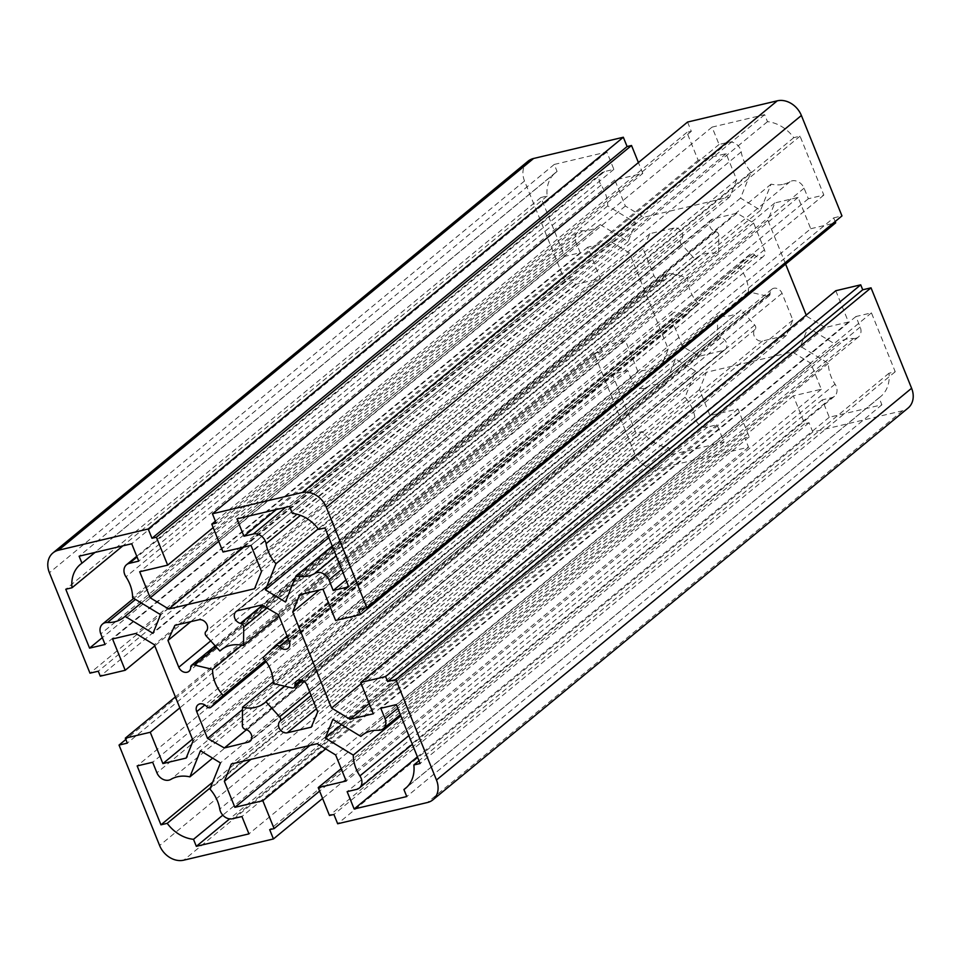 <?xml version="1.0" encoding="UTF-8"?>
<svg xmlns="http://www.w3.org/2000/svg" width="961" height="961" viewBox="0 0 961 961"><rect width="100%" height="100%" fill="white"/><g stroke="black" fill="none" stroke-linecap="round" stroke-linejoin="round"><path stroke-width="0.72" stroke-dasharray="4.8 3.6" d="M855.638 338.332A10.283 8.229 50.5 0 1 853.476 338.524A34.272 27.437 -129.5 0 0 836.995 343.75A34.272 27.437 -129.5 0 0 835.95 344.663L807.985 327.653L800.441 346.332L828.406 363.342A34.272 27.437 -129.5 0 0 835.049 384.16A10.283 8.229 50.5 0 1 834.46 396.292A10.283 8.229 50.5 0 1 831.673 397.662L822.268 399.884L829.283 417.242L881.886 404.797L879.051 397.794A34.272 27.437 -129.5 0 0 880.6 396.629A34.272 27.437 -129.5 0 0 888.973 373.24L895.232 371.751L871.435 312.866L855.927 316.529L860.191 327.064A10.283 8.229 50.5 0 1 858.425 336.963A10.283 8.229 50.5 0 1 855.638 338.332M644.11 388.376A10.283 8.229 50.5 0 1 632.05 381.049L627.785 370.514L612.289 374.177L636.074 433.075L642.332 431.585A34.272 27.437 -129.5 0 0 668.628 447.574L671.463 454.589L724.065 442.132L717.05 424.774L707.644 427.008A10.283 8.229 50.5 0 1 694.911 417.326A34.272 27.437 -129.5 0 0 685.025 397.265L695.584 371.15L675.571 358.982L665.024 385.109A34.272 27.437 -129.5 0 0 646.032 387.607A10.283 8.229 50.5 0 1 644.11 388.376M783.659 184.212A34.272 27.437 -129.5 0 0 790.086 181.641A10.283 8.229 50.5 0 1 804.081 188.2L808.345 198.747L823.841 195.071L800.045 136.174L793.786 137.663A34.272 27.437 -129.5 0 0 767.491 121.675L764.668 114.671L712.053 127.116L719.068 144.474L728.486 142.24A10.283 8.229 50.5 0 1 741.219 151.922A34.272 27.437 -129.5 0 0 751.094 171.983L740.547 198.098L760.547 210.267L771.094 184.14A34.272 27.437 -129.5 0 0 783.659 184.212M600.169 224.586L628.146 241.595L635.689 222.916L607.712 205.906A34.272 27.437 -129.5 0 0 601.081 185.089A10.283 8.229 50.5 0 1 601.67 172.956A10.283 8.229 50.5 0 1 604.445 171.587L613.863 169.364L606.847 152.006L554.245 164.451L557.08 171.466A34.272 27.437 -129.5 0 0 555.53 172.62A34.272 27.437 -129.5 0 0 547.157 196.02L540.899 197.498L564.696 256.395L580.204 252.719L575.939 242.184A10.283 8.229 50.5 0 1 577.705 232.286A10.283 8.229 50.5 0 1 582.654 230.724A34.272 27.437 -129.5 0 0 589.85 230.063A34.272 27.437 -129.5 0 0 599.123 225.499A34.272 27.437 -129.5 0 0 600.169 224.586L141.291 602.943M766.506 296.024L748.451 291.76A34.272 27.437 -129.5 0 0 738.12 265.873L749.856 254.533A3.424 2.739 50.5 0 1 750.301 254.04A3.424 2.739 50.5 0 1 754.457 254.773L754.697 255.037A7.039 5.634 -129.5 0 0 761.328 257.488A7.039 5.634 -129.5 0 0 763.238 256.551A7.039 5.634 -129.5 0 0 764.439 249.776L753.628 223.012L736.931 213.198L713.05 218.904A7.039 5.634 -129.5 0 0 711.152 219.841A7.039 5.634 -129.5 0 0 709.867 226.424A7.039 5.634 -129.5 0 0 715.561 231.613L715.849 231.673A3.424 2.739 50.5 0 1 718.852 235.481L718.636 253.812A34.272 27.437 -129.5 0 0 696.269 258.185A34.272 27.437 -129.5 0 0 695.043 259.266L681.349 244.214A3.424 2.739 50.5 0 1 681.025 239.782L681.217 239.601A7.039 5.634 -129.5 0 0 681.481 231.721A7.039 5.634 -129.5 0 0 673.913 228.033L649.984 233.631L643.101 248.719L653.912 275.483A7.039 5.634 -129.5 0 0 662.165 280.504A7.039 5.634 -129.5 0 0 664.075 279.567A7.039 5.634 -129.5 0 0 665.841 275.627L665.841 275.435A3.424 2.739 50.5 0 1 666.706 273.513A3.424 2.739 50.5 0 1 669.625 273.32L687.68 277.621A34.272 27.437 -129.5 0 0 698.251 303.64L686.478 314.956A3.424 2.739 50.5 0 1 685.974 315.556A3.424 2.739 50.5 0 1 685.049 316.013A3.424 2.739 50.5 0 1 681.817 314.812L681.649 314.631A7.063 5.658 -129.5 0 0 673.072 313.106A7.063 5.658 -129.5 0 0 671.859 319.905L682.67 346.669L699.476 356.207L723.333 350.441A7.063 5.658 -129.5 0 0 725.219 349.504A7.063 5.658 -129.5 0 0 726.504 342.885A7.063 5.658 -129.5 0 0 720.786 337.683L720.474 337.611A3.424 2.739 50.5 0 1 717.471 333.815L717.639 315.472A34.272 27.437 -129.5 0 0 730.588 315.616A34.272 27.437 -129.5 0 0 739.862 311.064A34.272 27.437 -129.5 0 0 741.075 309.983L754.745 325.058A3.424 2.739 50.5 0 1 755.058 329.491L755.142 329.419A7.051 5.646 -129.5 0 0 754.865 337.323A7.051 5.646 -129.5 0 0 762.457 341.023L786.386 335.425L792.837 320.061L782.026 293.297A7.039 5.634 -129.5 0 0 771.851 289.213A7.039 5.634 -129.5 0 0 770.085 293.189L770.085 293.802A3.424 2.739 50.5 0 1 769.232 295.736A3.424 2.739 50.5 0 1 768.295 296.192A3.424 2.739 50.5 0 1 766.506 296.024L291.375 687.776M741.075 309.983L284.78 686.214M835.794 290.727L848.443 322.031L825.187 327.533L369.18 703.524M825.187 327.533L806.687 316.289L361.144 683.655M848.443 322.031L373.324 713.783M528.057 161.196A20.565 16.469 -129.5 0 0 524.526 180.992L565.104 281.429L573.405 279.459L575.411 284.42L600.325 278.522L587.676 247.217L610.944 241.716L629.431 252.959L668.255 349.047L661.288 366.321L638.02 371.823L625.383 340.518L600.457 346.416L602.463 351.366L594.162 353.336L634.728 453.76A20.565 16.469 -129.5 0 0 658.862 468.427L748.559 447.213L744.811 437.904L749.232 436.859L737.964 408.966L709.999 415.584L699.488 389.541L706.455 372.267L792.284 351.966L810.784 363.21L821.307 389.241L793.342 395.86L804.609 423.753L809.042 422.708L812.802 432.006L902.499 410.779A20.565 16.469 -129.5 0 0 908.073 408.053M812.802 432.006L337.671 823.757M809.042 422.708L333.911 814.46M804.609 423.753L329.479 815.505M793.342 395.86L341.191 768.668M821.307 389.241L346.176 780.993M810.784 363.21L335.653 754.962M792.284 351.966L317.154 743.718M706.455 372.267L231.325 764.019M699.488 389.541L250.929 759.382M709.999 415.584L309.971 745.412M737.964 408.966L325.683 748.895M749.232 436.859L319.617 791.083M744.811 437.904L269.681 829.655M748.559 447.213L322.584 798.435M594.162 353.336L125.855 739.453M602.463 351.366L127.332 743.117M600.457 346.416L175.395 696.893M625.383 340.518L179.827 707.873M638.02 371.823L192.476 739.177M661.288 366.321L186.158 758.073M668.255 349.047L193.125 740.799M629.431 252.959L154.313 644.711M610.944 241.716L135.813 633.467M587.676 247.217L112.557 638.969M600.325 278.522L154.781 645.888M575.411 284.42L100.28 676.172M573.405 279.459L98.286 671.21M565.104 281.429L89.974 673.168M687.559 122.047L691.319 131.345L686.887 132.39L698.167 160.283L726.12 153.664L736.643 179.707L729.675 196.981L643.846 217.282L625.347 206.038L614.824 180.007L642.789 173.388L213.162 527.613M642.789 173.388L638.416 162.565M614.824 180.007L139.693 571.759M625.347 206.038L218.7 541.319M643.846 217.282L243.806 547.121M729.675 196.981L254.545 588.733M736.643 179.707L261.512 571.459M726.12 153.664L251.001 545.416M698.167 160.283L223.036 552.034M686.887 132.39L215.408 521.138M691.319 131.345L216.189 523.096M835.145 221.547L833.667 217.883L358.537 609.634M833.667 217.883L841.968 215.913M785.605 264.107L767.875 220.201L774.842 202.927L798.098 197.425L810.748 228.73L335.617 620.482M810.748 228.73L835.674 222.844M798.098 197.425L322.98 589.177M774.842 202.927L299.712 594.679M767.875 220.201L319.316 590.042M806.687 316.289L806.219 315.112M792.837 320.061L317.719 711.813M786.386 335.425L311.256 727.177M755.142 329.419L311.124 695.512M755.058 329.491L279.939 721.243M717.639 315.472L273.296 681.829M699.476 356.207L246.496 729.687M682.67 346.669L242.484 709.614M686.478 314.956L266.113 661.552M698.251 303.64L265.38 660.543M687.68 277.621L241.848 645.203M669.625 273.32L216.333 647.065M643.101 248.719L190.795 621.647M649.984 233.631L174.854 625.383M695.043 259.266L222.423 648.951M718.636 253.812L279.098 616.229M736.931 213.198L261.812 604.949M753.628 223.012L278.498 614.752M749.856 254.533L274.726 646.285M738.12 265.873L262.99 657.624M748.451 291.76L273.32 683.511M580.204 252.719L105.073 644.471M564.696 256.395L102.31 637.636M540.899 197.498L65.768 589.249M547.157 196.02L122.864 545.848M557.08 171.466L95.007 552.443M554.245 164.451L79.114 556.203M606.847 152.006L131.717 543.758M613.863 169.364L138.732 561.116M607.712 205.906L132.594 597.658M635.689 222.916L160.559 614.668M628.146 241.595L153.015 633.347M771.094 184.14L332.23 546.004M760.547 210.267L285.429 602.018M740.547 198.098L328.818 537.583M751.094 171.983L318.259 528.862M719.068 144.474L276.287 509.546M712.053 127.116L236.935 518.868M764.668 114.671L289.537 506.411M767.491 121.675L292.372 513.426M793.786 137.663L318.668 529.415M800.045 136.174L324.926 527.925M823.841 195.071L348.711 586.823M808.345 198.747L345.948 579.988M717.05 424.774L241.932 816.526M724.065 442.132L248.947 833.884M671.463 454.589L229.619 818.892M668.628 447.574L222.808 815.156M642.332 431.585L210.435 787.696M636.074 433.075L212.657 782.182M612.289 374.177L137.159 765.929M627.785 370.514L152.655 762.253M665.024 385.109L212.609 758.133M675.571 358.982L200.453 750.733M695.584 371.15L220.453 762.902M685.025 397.265L209.906 789.017M879.051 397.794L406.911 787.083M881.886 404.797L406.755 796.549M829.283 417.242L417.41 756.836M822.268 399.884L347.137 791.636M828.406 363.342L400.857 715.873M800.441 346.332L341.551 724.69M807.985 327.653L332.854 719.405M835.95 344.663L362.97 734.648M855.927 316.529L380.796 708.281M871.435 312.866L396.304 704.605M895.232 371.751L420.101 763.502M888.973 373.24L418.984 760.74M853.476 338.524L378.346 730.276M632.05 381.049L156.919 772.8M790.086 181.641L336.206 555.866M764.439 249.776L289.309 641.528M665.841 275.627L190.71 667.378M681.817 314.812L206.687 706.563M902.499 410.779L427.381 802.531M658.862 468.427L183.731 860.179M634.728 453.76L159.61 845.512M524.526 180.992L49.395 572.744M782.026 293.297L306.895 685.049M770.085 293.189L300.973 679.992M762.457 341.023L316.469 708.737M754.745 325.058L309.706 692.004M717.471 333.815L242.34 725.567M720.474 337.611L245.343 729.363M720.786 337.683L245.656 729.435M723.333 350.441L251.374 739.574M671.859 319.905L204.849 704.966M681.649 314.631L206.519 706.383M665.841 275.435L190.71 667.186M653.912 275.483L210.723 640.903M673.913 228.033L198.783 619.785M681.217 239.601L206.086 631.353M681.025 239.782L205.894 631.533M681.349 244.214L206.219 635.966M718.852 235.481L267.026 608.013M715.849 231.673L262.581 605.394M715.561 231.613L262.365 605.274M713.05 218.904L237.92 610.655M754.697 255.037L288.48 639.449M754.457 254.773L288.336 639.101M770.085 293.802L301.55 680.124M582.654 230.724L135.489 599.412M575.939 242.184L100.809 633.936M604.445 171.587L137.063 556.96M601.081 185.089L125.951 576.84M741.219 151.922L300.457 515.348M728.486 142.24L285.705 507.324M804.081 188.2L341.696 569.453M646.032 387.607L170.914 779.359M694.911 417.326L219.781 809.078M707.644 427.008L232.514 818.76M831.673 397.662L356.555 789.413M835.049 384.16L408.821 735.597M860.191 327.064L397.806 708.305M599.123 225.499L124.005 617.25M763.238 256.551L288.108 648.303M664.075 279.567L188.945 671.319M739.862 311.064L264.731 702.815M771.851 289.213L296.733 680.965M725.219 349.504L250.088 741.255M673.072 313.106L197.942 704.857M685.974 315.556L266.197 661.673M666.706 273.513L215.18 645.804M696.269 258.185L221.138 649.936M711.152 219.841L236.034 611.592M750.301 254.04L287.075 635.978M769.232 295.736L302.583 680.496M577.705 232.286L133.735 598.355M555.53 172.62L80.4 564.371M601.67 172.956L136.774 556.275M834.46 396.292L412.353 744.331M836.995 343.75L361.877 735.501M858.425 336.963L400.365 714.648M880.6 396.629L405.47 788.38"/><path stroke-width="1.44" d="M380.508 730.084A10.283 8.229 50.5 0 1 378.346 730.276A34.272 27.437 -129.5 0 0 361.877 735.501A34.272 27.437 -129.5 0 0 360.831 736.414L332.854 719.405L325.311 738.084L353.288 755.094A34.272 27.437 -129.5 0 0 359.919 775.911A10.283 8.229 50.5 0 1 359.33 788.044A10.283 8.229 50.5 0 1 356.555 789.413L347.137 791.636L354.153 808.994L406.755 796.549L403.92 789.534A34.272 27.437 -129.5 0 0 405.47 788.38A34.272 27.437 -129.5 0 0 413.843 764.98L420.101 763.502L396.304 704.605L380.796 708.281L385.061 718.816A10.283 8.229 50.5 0 1 383.295 728.714A10.283 8.229 50.5 0 1 380.508 730.084M168.98 780.128A10.283 8.229 50.5 0 1 156.919 772.8L152.655 762.253L137.159 765.929L160.955 824.826L167.214 823.337A34.272 27.437 -129.5 0 0 193.509 839.325L196.332 846.329L248.947 833.884L241.932 816.526L232.514 818.76A10.283 8.229 50.5 0 1 219.781 809.078A34.272 27.437 -129.5 0 0 209.906 789.017L220.453 762.902L200.453 750.733L189.906 776.86A34.272 27.437 -129.5 0 0 170.914 779.359A10.283 8.229 50.5 0 1 168.98 780.128M308.529 575.951A34.272 27.437 -129.5 0 0 314.968 573.393A10.283 8.229 50.5 0 1 328.95 579.951L333.215 590.486L348.711 586.823L324.926 527.925L318.668 529.415A34.272 27.437 -129.5 0 0 292.372 513.426L289.537 506.411L236.935 518.868L243.95 536.226L253.356 533.992A10.283 8.229 50.5 0 1 266.089 543.674A34.272 27.437 -129.5 0 0 275.975 563.735L265.416 589.85L285.429 602.018L295.976 575.891A34.272 27.437 -129.5 0 0 308.529 575.951M141.291 602.943L125.05 616.337L153.015 633.347L160.559 614.668L132.594 597.658A34.272 27.437 -129.5 0 0 125.951 576.84A10.283 8.229 50.5 0 1 126.54 564.708A10.283 8.229 50.5 0 1 129.327 563.338L138.732 561.116L131.717 543.758L79.114 556.203L81.949 563.206A34.272 27.437 -129.5 0 0 80.4 564.371A34.272 27.437 -129.5 0 0 72.027 587.76L65.768 589.249L89.565 648.134L105.073 644.471L100.809 633.936A10.283 8.229 50.5 0 1 102.575 624.037A10.283 8.229 50.5 0 1 107.524 622.476A34.272 27.437 -129.5 0 0 114.719 621.815A34.272 27.437 -129.5 0 0 124.005 617.25A34.272 27.437 -129.5 0 0 125.05 616.337M293.177 687.944A3.424 2.739 50.5 0 1 291.375 687.776L273.32 683.511A34.272 27.437 -129.5 0 0 262.99 657.624L274.726 646.285A3.424 2.739 50.5 0 1 275.17 645.792A3.424 2.739 50.5 0 1 279.327 646.525L279.567 646.789A7.039 5.634 -129.5 0 0 286.198 649.24A7.039 5.634 -129.5 0 0 288.108 648.303A7.039 5.634 -129.5 0 0 289.309 641.528L278.498 614.752L261.812 604.949L237.92 610.655A7.039 5.634 -129.5 0 0 236.034 611.592A7.039 5.634 -129.5 0 0 234.748 618.175A7.039 5.634 -129.5 0 0 240.43 623.365L240.718 623.425A3.424 2.739 50.5 0 1 243.722 627.233L243.517 645.564A34.272 27.437 -129.5 0 0 221.138 649.936A34.272 27.437 -129.5 0 0 219.925 651.017L206.219 635.966A3.424 2.739 50.5 0 1 205.894 631.533L206.086 631.353A7.039 5.634 -129.5 0 0 206.351 623.461A7.039 5.634 -129.5 0 0 198.783 619.785L174.854 625.383L167.971 640.47L178.782 667.234A7.039 5.634 -129.5 0 0 187.047 672.256A7.039 5.634 -129.5 0 0 188.945 671.319A7.039 5.634 -129.5 0 0 190.71 667.378L190.71 667.186A3.424 2.739 50.5 0 1 191.575 665.264A3.424 2.739 50.5 0 1 194.494 665.072L212.549 669.361A34.272 27.437 -129.5 0 0 223.12 695.392L211.348 706.707A3.424 2.739 50.5 0 1 210.843 707.296A3.424 2.739 50.5 0 1 209.918 707.752A3.424 2.739 50.5 0 1 206.687 706.563L206.519 706.383A7.063 5.658 -129.5 0 0 197.942 704.857A7.063 5.658 -129.5 0 0 196.729 711.657L207.54 738.42L224.345 747.958L248.202 742.18A7.063 5.658 -129.5 0 0 250.088 741.255A7.063 5.658 -129.5 0 0 251.374 734.636A7.063 5.658 -129.5 0 0 245.656 729.435L245.343 729.363A3.424 2.739 50.5 0 1 242.34 725.567L242.508 707.224A34.272 27.437 -129.5 0 0 255.458 707.368A34.272 27.437 -129.5 0 0 264.731 702.815A34.272 27.437 -129.5 0 0 265.945 701.734L279.615 716.81A3.424 2.739 50.5 0 1 279.939 721.243L280.023 721.17A7.051 5.646 -129.5 0 0 279.735 729.075A7.051 5.646 -129.5 0 0 287.327 732.775L311.256 727.177L317.719 711.813L306.895 685.049A7.039 5.634 -129.5 0 0 296.733 680.965A7.039 5.634 -129.5 0 0 294.967 684.941L294.955 685.553A3.424 2.739 50.5 0 1 294.102 687.487A3.424 2.739 50.5 0 1 293.177 687.944M284.78 686.214L265.945 701.734M350.056 719.284L331.569 708.041L292.745 611.953L299.712 594.679L322.98 589.177L335.617 620.482L360.543 614.584L358.537 609.634L366.838 607.664L326.272 507.24A20.565 16.469 -129.5 0 0 302.138 492.573L212.441 513.787L216.189 523.096L211.768 524.141L223.036 552.034L251.001 545.416L261.512 571.459L254.545 588.733L168.716 609.034L150.216 597.79L139.693 571.759L167.658 565.14L156.391 537.247L151.958 538.292L148.198 528.994L58.501 550.221A20.565 16.469 -129.5 0 0 52.927 552.947A20.565 16.469 -129.5 0 0 49.395 572.744L89.974 673.168L98.286 671.21L100.28 676.172L125.206 670.273L112.557 638.969L135.813 633.467L154.313 644.711L193.125 740.799L186.158 758.073L162.902 763.575L150.252 732.27L125.326 738.156L127.332 743.117L119.032 745.087L159.61 845.512A20.565 16.469 -129.5 0 0 183.731 860.179L273.441 838.953L269.681 829.655L274.113 828.61L262.834 800.717L234.88 807.336L224.357 781.293L231.325 764.019L317.154 743.718L335.653 754.962L346.176 780.993L318.211 787.612L329.479 815.505L333.911 814.46L337.671 823.757L427.381 802.531A20.565 16.469 -129.5 0 0 432.943 799.804A20.565 16.469 -129.5 0 0 436.474 780.008L395.896 679.571L387.595 681.541L385.589 676.58L360.675 682.478L373.324 713.783L350.056 719.284L369.18 703.524M361.144 683.655L331.569 708.041M432.943 799.804L908.073 408.053A20.565 16.469 -129.5 0 0 911.605 388.256L871.026 287.832L862.714 289.79L860.72 284.828L835.794 290.727L360.675 682.478M860.72 284.828L385.589 676.58M862.714 289.79L387.595 681.541M871.026 287.832L395.896 679.571M341.191 768.668L318.211 787.612M250.929 759.382L224.357 781.293M309.971 745.412L234.88 807.336M325.683 748.895L262.834 800.717M319.617 791.083L274.113 828.61M322.584 798.435L273.441 838.953M125.855 739.453L119.032 745.087M175.395 696.893L125.326 738.156M179.827 707.873L150.252 732.27M192.476 739.177L162.902 763.575M154.781 645.888L125.206 670.273M638.416 162.565L631.521 145.495L627.089 146.54L623.329 137.243L533.619 158.469A20.565 16.469 -129.5 0 0 528.057 161.196L52.927 552.947M623.329 137.243L148.198 528.994M627.089 146.54L151.958 538.292M631.521 145.495L156.391 537.247M213.162 527.613L167.658 565.14M218.7 541.319L150.216 597.79M243.806 547.121L168.716 609.034M215.408 521.138L211.768 524.141M366.838 607.664L841.968 215.913L801.39 115.488A20.565 16.469 -129.5 0 0 777.269 100.821L687.559 122.047L212.441 513.787M835.145 221.547L835.674 222.844L360.543 614.584M319.316 590.042L292.745 611.953M806.219 315.112L785.605 264.107M311.124 695.512L280.023 721.17M273.296 681.829L242.508 707.224M246.496 729.687L224.345 747.958M242.484 709.614L207.54 738.42M266.113 661.552L211.348 706.707M265.38 660.543L223.12 695.392M241.848 645.203L212.549 669.361M216.333 647.065L194.494 665.072M190.795 621.647L167.971 640.47M222.423 648.951L219.925 651.017M279.098 616.229L243.517 645.564M102.31 637.636L89.565 648.134M122.864 545.848L72.027 587.76M95.007 552.443L81.949 563.206M332.23 546.004L295.976 575.891M328.818 537.583L265.416 589.85M318.259 528.862L275.975 563.735M276.287 509.546L243.95 536.226M345.948 579.988L333.215 590.486M229.619 818.892L196.332 846.329M222.808 815.156L193.509 839.325M210.435 787.696L167.214 823.337M212.657 782.182L160.955 824.826M212.609 758.133L189.906 776.86M406.911 787.083L403.92 789.534M417.41 756.836L354.153 808.994M400.857 715.873L353.288 755.094M341.551 724.69L325.311 738.084M362.97 734.648L360.831 736.414M418.984 760.74L413.843 764.98M336.206 555.866L314.968 573.393M911.605 388.256L436.474 780.008M533.619 158.469L58.501 550.221M777.269 100.821L302.138 492.573M801.39 115.488L326.272 507.24M300.973 679.992L294.967 684.941M316.469 708.737L287.327 732.775M309.706 692.004L279.615 716.81M251.374 739.574L248.202 742.18M204.849 704.966L196.729 711.657M210.723 640.903L178.782 667.234M267.026 608.013L243.722 627.233M262.581 605.394L240.718 623.425M262.365 605.274L240.43 623.365M288.48 639.449L279.567 646.789M288.336 639.101L279.327 646.525M301.55 680.124L294.955 685.553M135.489 599.412L107.524 622.476M137.063 556.96L129.327 563.338M300.457 515.348L266.089 543.674M285.705 507.324L253.356 533.992M341.696 569.453L328.95 579.951M408.821 735.597L359.919 775.911M397.806 708.305L385.061 718.816M266.197 661.673L210.843 707.296M215.18 645.804L191.575 665.264M287.075 635.978L275.17 645.792M302.583 680.496L294.102 687.487M133.735 598.355L102.575 624.037M136.774 556.275L126.54 564.708M412.353 744.331L359.33 788.044M400.365 714.648L383.295 728.714"/></g></svg>
